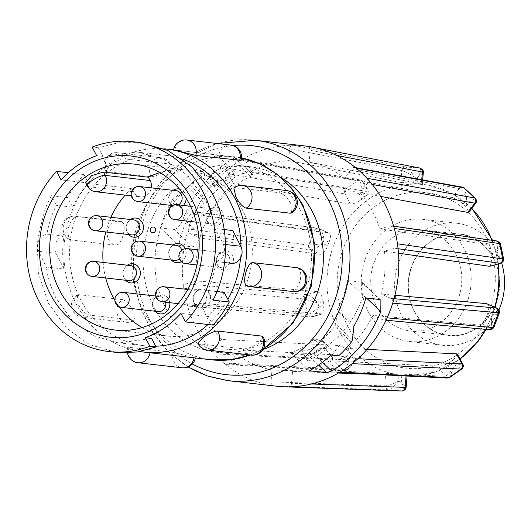<?xml version="1.0" encoding="UTF-8"?>
<svg xmlns="http://www.w3.org/2000/svg" width="531" height="531" viewBox="0 0 531 531"><rect width="100%" height="100%" fill="white"/><g stroke="black" fill="none" stroke-linecap="round" stroke-linejoin="round"><path stroke-width="0.4" stroke-dasharray="2.65 1.99" d="M130.44 265.553A7.58 6.77 -83.5 0 0 124.36 268.394A7.58 6.77 -83.5 0 0 123.438 276.472A7.58 6.77 -83.5 0 0 123.73 277.076A7.58 6.77 -83.5 0 0 128.714 280.614M127.321 265.195A9.631 8.609 -83.5 0 0 125.11 267.372A9.631 8.609 -83.5 0 0 123.935 277.64A9.631 8.609 -83.5 0 0 124.3 278.41A9.631 8.609 -83.5 0 0 125.595 280.255M176.272 245.349A7.58 6.77 -83.5 0 0 170.199 248.189A7.58 6.77 -83.5 0 0 169.276 256.267A7.58 6.77 -83.5 0 0 169.562 256.878A7.58 6.77 -83.5 0 0 174.553 260.409M179.385 258.896A7.58 6.77 -83.5 0 0 181.801 250.147M173.159 244.99A9.631 8.609 -83.5 0 0 170.942 247.167A9.631 8.609 -83.5 0 0 169.767 257.435A9.631 8.609 -83.5 0 0 170.139 258.205A9.631 8.609 -83.5 0 0 171.433 260.051M181.29 261.697A9.631 8.609 -83.5 0 0 185.299 248.647M176.219 190.709A7.58 6.77 -83.5 0 0 170.146 193.556A7.58 6.77 -83.5 0 0 169.223 201.634A7.58 6.77 -83.5 0 0 169.508 202.238A7.58 6.77 -83.5 0 0 174.5 205.769A7.58 6.77 -83.5 0 0 178.489 204.866M173.106 190.357A9.631 8.609 -83.5 0 0 170.889 192.527A9.631 8.609 -83.5 0 0 169.714 202.796A9.631 8.609 -83.5 0 0 170.086 203.565A9.631 8.609 -83.5 0 0 171.38 205.417M171.798 205.849A9.631 8.609 -83.5 0 0 183.334 205.424M186.142 198.255A9.631 8.609 -83.5 0 0 184.954 193.41A9.631 8.609 -83.5 0 0 179.465 189.063M206.705 220.392A7.58 6.77 -83.5 0 0 211.696 223.923A7.58 6.77 -83.5 0 0 218.214 220.405A7.58 6.77 -83.5 0 0 218.407 212.393A7.58 6.77 -83.5 0 0 213.416 208.862A7.58 6.77 -83.5 0 0 207.342 211.703A7.58 6.77 -83.5 0 0 206.413 219.781A7.58 6.77 -83.5 0 0 206.705 220.392M207.282 221.719A9.631 8.609 -83.5 0 0 219.077 224.812A9.631 8.609 -83.5 0 0 222.15 211.557A9.631 8.609 -83.5 0 0 208.086 210.681A9.631 8.609 -83.5 0 0 206.911 220.949A9.631 8.609 -83.5 0 0 207.282 221.719M217.219 264.325A7.58 6.77 -83.5 0 0 222.21 267.856A7.58 6.77 -83.5 0 0 228.728 264.338A7.58 6.77 -83.5 0 0 228.921 256.327A7.58 6.77 -83.5 0 0 223.929 252.796A7.58 6.77 -83.5 0 0 217.856 255.637A7.58 6.77 -83.5 0 0 216.933 263.715A7.58 6.77 -83.5 0 0 217.219 264.325M217.796 265.653A9.631 8.609 -83.5 0 0 229.591 268.746A9.631 8.609 -83.5 0 0 232.664 255.497A9.631 8.609 -83.5 0 0 218.599 254.614A9.631 8.609 -83.5 0 0 217.431 264.883A9.631 8.609 -83.5 0 0 217.796 265.653M193.908 302.471A7.58 6.77 -83.5 0 0 198.899 306.009A7.58 6.77 -83.5 0 0 205.417 302.484A7.58 6.77 -83.5 0 0 205.61 294.479A7.58 6.77 -83.5 0 0 200.618 290.948A7.58 6.77 -83.5 0 0 194.545 293.789A7.58 6.77 -83.5 0 0 193.623 301.867A7.58 6.77 -83.5 0 0 193.908 302.471M194.485 303.805A9.631 8.609 -83.5 0 0 206.28 306.891A9.631 8.609 -83.5 0 0 209.353 293.643A9.631 8.609 -83.5 0 0 195.289 292.767A9.631 8.609 -83.5 0 0 194.114 303.035A9.631 8.609 -83.5 0 0 194.485 303.805M165.672 302.205A7.58 6.77 -83.5 0 0 164.909 300.061A7.58 6.77 -83.5 0 0 159.917 296.53A7.58 6.77 -83.5 0 0 153.844 299.371A7.58 6.77 -83.5 0 0 152.921 307.449A7.58 6.77 -83.5 0 0 153.207 308.053A7.58 6.77 -83.5 0 0 158.198 311.591M169.747 302.677A9.631 8.609 -83.5 0 0 168.652 299.225A9.631 8.609 -83.5 0 0 154.587 298.349A9.631 8.609 -83.5 0 0 153.413 308.611A9.631 8.609 -83.5 0 0 153.784 309.387A9.631 8.609 -83.5 0 0 155.079 311.232M133.546 219.867A7.58 6.77 -83.5 0 0 127.467 222.708A7.58 6.77 -83.5 0 0 126.544 230.786A7.58 6.77 -83.5 0 0 126.836 231.39A7.58 6.77 -83.5 0 0 131.827 234.928M130.427 219.509A9.631 8.609 -83.5 0 0 128.217 221.686A9.631 8.609 -83.5 0 0 127.042 231.954A9.631 8.609 -83.5 0 0 127.413 232.724A9.631 8.609 -83.5 0 0 128.708 234.569M501.596 262.872A61.437 54.885 -83.5 0 0 497.003 251.84A61.437 54.885 -83.5 0 0 456.567 223.193A61.437 54.885 -83.5 0 0 403.713 251.734A61.437 54.885 -83.5 0 0 402.166 316.629A61.437 54.885 -83.5 0 0 442.608 345.276A61.437 54.885 -83.5 0 0 498.874 310.004M368.826 312.819A61.437 54.885 96.5 0 1 370.372 247.924A61.437 54.885 96.5 0 1 423.227 219.383A61.437 54.885 96.5 0 1 463.663 248.03A61.437 54.885 96.5 0 1 462.123 312.925A61.437 54.885 96.5 0 1 409.262 341.466A61.437 54.885 96.5 0 1 368.826 312.819M493.345 257.761A51.142 45.693 -83.5 0 0 430.707 241.346A51.142 45.693 -83.5 0 0 414.399 311.69A51.142 45.693 -83.5 0 0 477.037 328.105A51.142 45.693 -83.5 0 0 493.345 257.761M376.977 307.25A50.876 45.454 -83.5 0 0 410.463 330.972A50.876 45.454 -83.5 0 0 454.237 307.336A50.876 45.454 -83.5 0 0 455.512 253.592A50.876 45.454 -83.5 0 0 422.026 229.87A50.876 45.454 -83.5 0 0 378.258 253.506A50.876 45.454 -83.5 0 0 376.977 307.25M414.605 311.551A50.876 45.454 -83.5 0 0 448.091 335.273A50.876 45.454 -83.5 0 0 491.859 311.637A50.876 45.454 -83.5 0 0 493.14 257.9A50.876 45.454 -83.5 0 0 459.654 234.178A50.876 45.454 -83.5 0 0 415.879 257.807A50.876 45.454 -83.5 0 0 414.605 311.551M192.514 246.849L174.122 229.472L160.408 227.905A120.962 108.058 96.5 0 1 172.456 199.61L190.078 185.505A120.962 108.058 96.5 0 1 202.815 171.659L218.626 186.6L213.635 185.352L214.73 187.051L212.168 186.759A96.39 86.115 96.5 0 1 235.406 172.595L252.869 174.666L234.005 157.037L252.55 174.553C253.294 174.799 252.637 175.396 250.579 176.358A96.39 86.115 -83.5 0 0 200.764 235.114C198.541 242.202 195.793 246.112 192.514 246.849L178.801 245.282A96.39 86.115 96.5 0 1 189.235 215.453L206.652 201.156A96.39 86.115 96.5 0 1 219.343 187.934L218.626 186.6M174.122 229.472C177.454 228.927 180.487 225.283 183.228 218.546L200.764 235.114M250.579 176.358L232.386 159.167A120.962 108.058 -83.5 0 0 200.452 188.014A120.962 108.058 -83.5 0 0 183.228 218.546M345.117 194.001L350.46 204.07C353.507 204.096 357.343 202.45 361.963 199.145L359.162 194.007L345.117 194.001L346.02 188.844C344.606 189.813 344.254 191.525 344.964 193.981L228.038 173.63A3.843 3.432 96.5 0 1 229.034 168.48A120.962 108.058 -83.5 0 0 209.022 188.996A120.962 108.058 -83.5 0 0 194.027 214.245A3.843 3.432 96.5 0 1 197.592 212.088A3.843 3.432 96.5 0 1 198.441 212.327L208.238 216.708L328.417 232.89L318.733 228.509C321.481 229.976 323.253 233.779 324.043 239.926C320.764 234.894 317.525 231.735 314.319 230.434C315.401 228.522 316.868 227.885 318.733 228.509M310.648 249.889L320.332 254.276C323.16 254.064 325.616 251.216 327.713 245.734L322.695 243.49C318.135 247.313 314.12 249.444 310.648 249.889L308.657 245.143C308 246.835 308.611 248.415 310.489 249.875L190.357 233.72A3.843 3.432 96.5 0 1 188.459 228.974A120.962 108.058 96.5 0 1 194.027 214.245L314.226 230.414L318.115 228.31M308.657 245.143L188.459 228.974A120.962 108.058 -83.5 0 0 183.733 288.287A3.843 3.432 96.5 0 1 186.354 283.866L196.735 280.919L317.352 291.625L307.084 294.605C310.423 295.767 314.047 298.561 317.956 302.995L304.462 299.026L307.084 294.605M310.409 316.98L322.702 313.854L324.036 305.199L318.719 306.706C316.961 312.666 314.617 316.058 311.684 316.888L310.801 317.007L307.628 314.365L310.409 316.98L190.961 306.155A3.843 3.432 96.5 0 1 189.832 306.268A3.843 3.432 96.5 0 1 186.899 303.632A120.962 108.058 96.5 0 1 183.733 288.287L304.363 299.013C303.984 297.247 304.834 295.767 306.925 294.586L186.354 283.866M307.535 314.359L186.899 303.632A120.962 108.058 -83.5 0 0 214.252 353.832A120.962 108.058 -83.5 0 0 224.952 363.941A120.962 108.058 -83.5 0 0 273.93 385.851A3.843 3.432 96.5 0 1 271.042 381.802L271.985 369.948L385.559 373.997L384.763 385.924C388.38 385.738 392.754 384.265 397.892 381.497C394.42 386.535 391.008 389.356 387.657 389.96L384.763 385.924M276.85 386.229A120.962 108.058 96.5 0 1 273.93 385.851L387.564 389.96C385.924 389.86 384.942 388.506 384.61 385.911L271.042 381.802M208.238 216.708A105.603 94.339 96.5 0 1 219.383 198.78A105.603 94.339 96.5 0 1 233.507 183.666L228.038 173.63M350.46 204.07L233.507 183.666M361.963 199.145A96.436 86.155 96.5 0 1 364.91 197.094L369.218 192.328L368.149 191.751L362.653 181.668L363.888 182.525L362.109 191.956C362.122 185.724 360.854 181.867 358.286 180.381L360.649 179.996L362.799 181.695M346.02 188.844L229.034 168.48A120.962 108.058 96.5 0 1 241.213 159.997A3.843 3.432 96.5 0 1 243.39 159.572L360.363 179.936L362.653 181.668L245.727 161.311L251.196 171.347L368.149 191.751M251.196 171.347A105.603 94.339 96.5 0 1 288.665 160.701L289.614 148.839A3.843 3.432 96.5 0 1 293.119 145.248A120.962 108.058 -83.5 0 0 241.213 159.997L358.199 180.361L360.649 179.996L363.888 182.525L369.224 192.328M400.832 182.465L413.695 183.235L414.18 177.162C409.547 173.69 405.458 171.493 401.934 170.577L405.339 166.973C403.706 166.84 402.518 168.035 401.781 170.551L400.832 182.465L288.665 160.701M413.695 183.235A96.436 86.155 96.5 0 1 417.12 183.474L421.362 183.925L421.7 179.73M471.714 208.431A96.031 85.79 -83.5 0 0 429.738 185.545L309.201 162.161A105.603 94.339 96.5 0 1 344.566 177.978L351.562 168.825A3.843 3.432 96.5 0 1 354.794 167.491A3.843 3.432 96.5 0 1 356.235 168.168M462.501 187.191L459.235 188.525L452.206 197.718L344.566 177.978M452.206 197.718C455.167 198.402 458.817 200.519 463.165 204.07A96.436 86.155 96.5 0 1 465.753 206.519L468.866 212.141M372.238 184.443L367.1 183.507L360.104 192.653L380.601 196.417M360.104 192.653A105.603 94.339 96.5 0 1 379.851 228.894L390.225 225.947A3.843 3.432 96.5 0 1 391.52 225.861A3.843 3.432 96.5 0 1 394.287 228.469M497.076 241.028L495.39 241.041L484.962 244.008L379.851 228.894M484.962 244.008C487.65 244.857 489.814 248.09 491.46 253.699A96.436 86.155 96.5 0 1 492.23 257.416L490.239 266.25M398.071 248.7L394.832 248.236L384.451 251.183L398.476 253.201M384.451 251.183A105.603 94.339 96.5 0 1 381.039 294.008L390.829 298.389A3.843 3.432 96.5 0 1 392.728 303.128M394.918 295.276L381.039 294.008M486.588 303.639C488.965 304.449 489.363 307.628 487.783 313.164A96.436 86.155 96.5 0 1 486.436 316.728C483.927 322.018 481.285 324.78 478.504 325.032L488.493 329.439C491.056 328.589 492.038 325.098 491.447 318.972L494.069 326.837M489.728 329.711L382.745 319.775L372.954 315.394L478.504 325.032M372.954 315.394A105.603 94.339 96.5 0 1 361.803 333.322A105.603 94.339 96.5 0 1 347.686 348.436L353.148 358.478A3.843 3.432 96.5 0 1 352.159 363.629M281.317 177.666A94.08 84.051 -83.5 0 0 249.855 166.701A94.08 84.051 -83.5 0 0 168.924 210.402A94.08 84.051 -83.5 0 0 166.561 309.772A94.08 84.051 -83.5 0 0 228.476 353.639A94.08 84.051 -83.5 0 0 262.885 349.617M299.889 209.207A94.08 84.051 -83.5 0 0 237.974 165.34A94.08 84.051 -83.5 0 0 157.037 209.048A94.08 84.051 -83.5 0 0 154.68 308.418A94.08 84.051 -83.5 0 0 216.595 352.285A94.08 84.051 -83.5 0 0 297.533 308.577A94.08 84.051 -83.5 0 0 299.889 209.207M241.127 160.375L234.888 157.707C228.164 156.233 222.821 155.351 218.872 155.045L173.537 149.881M77.294 216.635A12.094 10.806 -83.5 0 0 76.676 216.449A12.094 10.806 -83.5 0 0 75.322 216.197A12.094 10.806 -83.5 0 0 63.474 225.469A12.094 10.806 -83.5 0 0 71.22 239.979A12.094 10.806 -83.5 0 0 71.851 240.118C68.526 238.996 67.424 234.821 68.552 227.593C70.729 220.551 73.643 216.894 77.294 216.635L121.347 221.673C124.261 222.681 124.944 226.75 123.404 233.866C121.639 241.021 119.136 244.784 115.904 245.156L71.672 240.092M121.825 221.772A12.094 12.094 0 0 0 119.382 221.235A12.094 10.806 -83.5 0 1 120.736 221.487A12.094 10.806 -83.5 0 1 121.347 221.673L121.831 221.779M107.149 171.732L105.795 171.022L110.747 164.139C116.833 160.508 121.845 158.796 125.787 158.995L169.84 164.033L171.155 164.663L165.599 170.411C159.725 174.447 154.926 176.564 151.202 176.77L107.149 171.732A12.094 10.806 -83.5 0 1 106.811 171.135A12.094 10.806 -83.5 0 1 110.667 154.494A12.094 10.806 -83.5 0 1 117.517 152.736A12.094 12.094 0 0 0 105.795 171.022M122.714 299.663C126.132 300.772 129.571 304.515 133.029 310.9L135.007 319.868L133.646 320.147L89.593 315.109C85.81 314.259 82 310.761 78.17 304.628L77.347 294.884L78.654 294.625L122.714 299.663A12.094 10.806 -83.5 0 0 122.15 300.028A12.094 10.806 -83.5 0 0 118.294 316.662A12.094 10.806 -83.5 0 0 126.252 322.304A12.094 10.806 -83.5 0 0 133.108 320.545A12.094 10.806 -83.5 0 0 133.646 320.147M164.172 148.833A102.144 91.252 -83.5 0 0 78.276 197.851A102.144 91.252 -83.5 0 0 76.457 304.436A102.144 91.252 -83.5 0 0 140.045 351.562M291.512 212.944L290.689 203.194C286.866 197.054 283.056 193.563 279.266 192.713L235.213 187.675L233.852 187.954M197.711 343.159L199.019 343.789L243.072 348.827C247.008 349.026 252.026 347.314 258.119 343.683L263.064 336.807M133.971 350.115L127.732 347.447L129.079 347.294L173.133 352.338L194.041 357.814L149.988 352.776C146.038 352.471 140.702 351.582 133.971 350.115M247.028 286.043L291.565 291.187C295.209 290.928 298.123 287.271 300.307 280.229C301.442 273 300.34 268.825 297.015 267.704M114.862 300.274A83.52 74.612 -83.5 0 0 119.05 306.652M142.142 327.554A83.52 74.612 -83.5 0 0 168.081 336.103A83.52 74.612 -83.5 0 0 239.932 297.307A83.52 74.612 -83.5 0 0 242.03 209.088A83.52 74.612 -83.5 0 0 187.065 170.146A83.52 74.612 -83.5 0 0 159.864 172.621M182.498 159.101A95.806 85.591 -83.5 0 0 166.176 155.391A95.806 85.591 -83.5 0 0 83.752 199.895A95.806 85.591 -83.5 0 0 81.349 301.09A95.806 85.591 -83.5 0 0 144.405 345.767A95.806 85.591 -83.5 0 0 155.729 346.219M64.039 269.044A95.806 85.591 96.5 0 1 63.926 236.076A11.523 10.295 -83.5 0 0 56.08 253.32L64.039 269.044L46.297 267.013C47.83 277.998 51.076 288.393 56.027 298.196L72.415 320.764L93.217 335.612L117.218 342.654L119.687 342.893L151.594 338.4M63.926 236.076L46.894 234.125C38.823 236.926 36.081 242.667 38.677 251.336L46.297 267.013M72.681 207.156A95.806 85.591 96.5 0 1 88.531 183.062L83.978 174.533A105.603 94.339 -83.5 0 0 67.563 197.565L72.681 207.156L56.293 205.285C51.839 214.305 48.706 223.923 46.894 234.125M88.531 183.062L61.105 179.929M224.593 262.56L215.905 261.564C223.823 258.743 226.312 252.982 223.385 244.273L215.082 228.516C213.084 217.478 209.36 207.03 203.911 197.167L186.242 174.453L164.225 159.466L138.989 152.284L136.407 152.032L102.921 156.346L96.669 155.629M214.73 187.051C214.816 185.419 216.449 183.454 219.628 181.171L229.452 176.81L235.206 176.843L229.916 182.352L219.343 187.934M229.578 166.555L230.514 168.055L228.35 179.425C223.591 182.14 218.234 181.788 212.287 178.363A11.523 3.166 -28.1 0 1 209.572 177.746A11.523 3.166 -28.1 0 1 214.59 171.732A11.523 3.166 -28.1 0 1 229.578 166.555L212.287 178.363M318.786 348.787L326.665 348.13L326.963 348.94L309.673 360.755C311.292 356.075 314.332 352.086 318.786 348.787M317.219 345.86C320.697 343.331 322.317 341.254 322.078 339.621L323.22 341.679L316.735 339.369L306.938 344.685L301.661 350.188L307.389 350.228L317.219 345.86M309.673 360.755A11.523 3.166 -28.1 0 1 306.958 360.137A11.523 3.166 -28.1 0 1 311.976 354.124A11.523 3.166 -28.1 0 1 326.963 348.94M365.925 297.924L347.533 280.547A96.39 86.115 96.5 0 1 337.099 310.376L335.864 324.255L334.769 326.399A96.39 86.115 96.5 0 1 322.078 339.621M353.878 326.22L337.099 310.376M331.059 355.033L314.166 339.07A96.39 86.115 96.5 0 1 290.928 353.234L308.073 355.199L313.469 353.785A96.39 86.115 -83.5 0 0 363.284 295.03L362.54 282.751L361.246 282.114L347.533 280.547M309.467 370.751L290.928 353.234M160.408 227.905L178.801 245.282M172.456 199.61L189.235 215.453M316.735 339.369L314.166 339.07M338.605 355.896L322.788 340.955M202.815 171.659L195.269 170.796L212.168 186.759M232.386 159.167C234.271 158.006 234.808 157.295 234.005 157.037L216.867 155.079L235.406 172.595M224.182 292.428A95.806 85.591 96.5 0 1 208.331 316.522L212.885 325.058M213.031 300.161L207.794 290.557C211.836 281.483 214.537 271.826 215.905 261.564M216.953 291.605L207.794 290.557M232.824 230.547A95.806 85.591 96.5 0 1 232.936 263.515M224.208 229.558L215.082 228.516M140.104 142.554L117.696 142.859L98.321 147.81L102.921 156.346M67.563 197.565L51.288 195.707L56.293 205.285M51.288 195.707L45.301 208.165L37.21 240.224L38.325 273.034L48.474 303.36L66.601 328.238L89.586 344.612L116.11 352.385M98.321 147.81L92.115 147.1M208.331 316.522L180.905 313.383M83.978 174.533L68.273 172.734M208.019 324.501A95.806 85.591 -83.5 0 0 227.892 299.378M240.576 257.86A95.806 85.591 -83.5 0 0 241.008 246.742M87.436 186.122A10.753 2.954 151.9 0 0 88.624 186.726L86.852 183.407L85.624 182.724M153.359 227.029A2.881 2.575 -83.5 0 0 152.702 232.751M86.852 183.407L131.768 188.545L133.54 191.864A10.753 9.604 -83.5 0 0 140.615 196.875A10.753 9.604 -83.5 0 0 151.302 187.861M131.768 188.545A83.52 74.612 -83.5 0 0 125.216 195.116M110.933 217.279A83.52 74.612 -83.5 0 0 105.795 231.947M103.114 262.427A83.52 74.612 -83.5 0 0 105.689 277.978M195.328 357.947A12.094 12.094 0 0 1 195.322 357.967L194.041 357.814M324.036 305.199A96.436 86.155 96.5 0 1 323.266 301.482L317.956 302.995L318.719 306.706C314.551 311.292 310.854 313.841 307.628 314.365L304.363 299.013M327.713 245.734A96.436 86.155 96.5 0 1 329.061 242.169L324.043 239.926L322.695 243.49C316.934 244.625 312.288 245.183 308.757 245.149L314.226 230.414M364.91 197.094L362.109 191.956L359.162 194.007C353.945 191.26 349.597 189.54 346.112 188.857L358.199 180.361M423.28 172.741L417.605 177.4L414.18 177.162C411.445 171.573 408.531 168.181 405.432 166.986L419.669 168.008M417.12 183.474L417.605 177.4C420.871 172.343 421.528 169.203 419.563 167.988L419.477 167.975M463.165 204.07L466.742 199.384C464.864 193.543 462.415 189.932 459.388 188.551L462.693 187.231M474.92 203.22L469.338 201.833L466.742 199.384L464.917 188.332M465.753 206.519L469.338 201.833L475.418 198.229M491.46 253.699L496.77 252.192C498.33 246.211 497.919 242.501 495.536 241.067L496.857 240.988M500.142 263.349C502.107 262.792 501.244 260.316 497.54 255.909L496.77 252.192L500.607 244.539M492.23 257.416L497.54 255.909L503.561 258.763M487.783 313.164L492.795 315.407C497.155 311.564 498.417 309.115 496.571 308.066M486.436 316.728L491.447 318.972L492.795 315.407L499.2 313.244M489.522 329.698L488.493 329.439M457.503 354.35L453.534 359.752L456.335 364.89C461.791 364.651 463.716 364.339 462.103 363.947M447.202 378.039L444.42 376.26C447.613 375.55 450.6 372.443 453.388 366.948L456.335 364.89L461.851 368.999M453.534 359.752A96.436 86.155 96.5 0 1 450.587 361.81L453.388 366.948L450.062 377.222M406.049 375.975L406.096 375.45L401.794 375.669L401.31 381.743L406.202 386.946M401.794 375.669A96.436 86.155 96.5 0 1 398.376 375.424L397.892 381.497L401.31 381.743C403.739 387.291 403.899 390.371 401.788 390.969M323.266 301.482C322.071 295.76 320.1 292.475 317.352 291.625M398.376 375.424L385.559 373.997M450.587 361.81C445.748 364.678 441.812 366.131 438.779 366.171L444.42 376.26M390.225 225.947L495.536 241.067M351.562 168.825L459.388 188.551M289.614 148.839L401.934 170.577M329.061 242.169C331.065 236.826 330.846 233.733 328.417 232.89L319.171 228.655M355.896 359.879L352.332 354.827L348.748 359.514L349.086 368.786L355.896 359.879L354.715 360.197L347.832 369.403L345.17 370.791L343.072 370.061L344.891 370.784L347.686 369.397L229.624 363.277A3.843 3.432 96.5 0 1 226.79 364.664A3.843 3.432 96.5 0 1 224.952 363.941L343.072 370.061M349.086 368.786L347.832 369.403M332.373 359.952L214.252 353.832A3.843 3.432 96.5 0 1 214.086 348.601L332.147 354.715C331.052 357.051 331.132 358.797 332.373 359.952L343.165 370.061C345.847 369.297 347.712 365.786 348.748 359.514L346.159 357.071C340.723 359.002 336.156 359.972 332.472 359.958L332.306 354.735L346.159 357.071L349.743 352.385C345.714 348.449 342.196 346.159 339.176 345.522L332.306 354.735M352.332 354.827A96.436 86.155 96.5 0 1 349.743 352.385M214.086 348.601L221.082 339.448L339.176 345.522M321.959 313.914L201.342 303.208L190.961 306.155M320.332 254.276L200.147 238.1L190.357 233.72M198.441 212.327L317.744 228.25M243.39 159.572A3.843 3.432 96.5 0 1 245.727 161.311M336.561 155.41L310.15 150.3L309.201 162.161M307.257 146.257A3.843 3.432 96.5 0 1 307.396 146.277A3.843 3.432 96.5 0 1 310.15 150.3M366.934 178.27A3.843 3.432 96.5 0 1 367.1 183.507M394.029 298.681L390.829 298.389M397.453 243.815A3.843 3.432 96.5 0 1 394.832 248.236M357.901 358.71L353.148 358.478M367.014 349.398L347.686 348.436M387.159 317.857A3.843 3.432 96.5 0 1 383.727 320.034A3.843 3.432 96.5 0 1 382.745 319.775M339.979 372.105A3.843 3.432 96.5 0 1 338.167 372.57A3.843 3.432 96.5 0 1 335.459 370.791L444.268 376.253L447.261 378.039M335.459 370.791L329.99 360.755L438.779 366.171M311.372 383.979L291.572 383.263A3.843 3.432 96.5 0 1 288.074 386.853M406.096 375.45L369.875 374.163M338.393 373.041L292.521 371.401L291.572 383.263M387.564 389.96L398.051 390.902M329.99 360.755A105.603 94.339 96.5 0 1 292.521 371.401M271.985 369.948A105.603 94.339 96.5 0 1 236.62 354.124L229.624 363.277M354.715 360.197L236.62 354.124M221.082 339.448A105.603 94.339 96.5 0 1 201.342 303.208M196.735 280.919A105.603 94.339 96.5 0 1 200.147 238.1M405.339 166.973L293.119 145.248A120.962 108.058 96.5 0 1 304.336 145.879M195.269 170.796A120.962 108.058 96.5 0 1 216.867 155.079M93.814 261.365A7.58 6.77 -83.5 0 0 89.52 262.467A7.58 6.77 -83.5 0 0 87.104 272.888A7.58 6.77 -83.5 0 0 92.089 276.425M139.646 241.16A7.58 6.77 -83.5 0 0 135.352 242.262A7.58 6.77 -83.5 0 0 132.936 252.69A7.58 6.77 -83.5 0 0 137.927 256.221M139.593 186.52A7.58 6.77 -83.5 0 0 135.299 187.622A7.58 6.77 -83.5 0 0 132.883 198.05A7.58 6.77 -83.5 0 0 137.874 201.581M176.79 204.674A7.58 6.77 -83.5 0 0 172.495 205.776A7.58 6.77 -83.5 0 0 170.079 216.197A7.58 6.77 -83.5 0 0 175.071 219.734M187.304 248.608A7.58 6.77 -83.5 0 0 183.016 249.709A7.58 6.77 -83.5 0 0 180.593 260.137A7.58 6.77 -83.5 0 0 185.584 263.668M163.993 286.76A7.58 6.77 -83.5 0 0 159.705 287.862A7.58 6.77 -83.5 0 0 157.282 298.283A7.58 6.77 -83.5 0 0 162.274 301.82M123.292 292.342A7.58 6.77 -83.5 0 0 118.997 293.444A7.58 6.77 -83.5 0 0 116.581 303.865A7.58 6.77 -83.5 0 0 121.572 307.403M96.921 215.679A7.58 6.77 -83.5 0 0 92.626 216.781A7.58 6.77 -83.5 0 0 90.21 227.202A7.58 6.77 -83.5 0 0 95.195 230.739M227.998 380.641A120.962 108.058 96.5 0 1 140.556 306.241A120.962 108.058 96.5 0 1 160.17 183.407A120.962 108.058 96.5 0 1 255.484 140.29M233.069 145.534A115.2 102.914 -83.5 0 0 161.484 186.786A115.2 102.914 -83.5 0 0 192.328 363.961M485.493 329.339A96.031 85.79 -83.5 0 0 494.706 307.177M497.998 264.046A96.031 85.79 -83.5 0 0 492.018 240.284M471.86 208.238L452.312 193.629L429.738 185.545A96.031 85.79 -83.5 0 0 348.177 218.872A96.031 85.79 -83.5 0 0 333.72 319.443A96.031 85.79 -83.5 0 0 407.967 375.895A96.031 85.79 -83.5 0 0 459.992 358.923M475.829 336.707A88.352 78.933 96.5 0 1 364.279 348.376A88.352 78.933 96.5 0 1 356.659 224.135A88.352 78.933 96.5 0 1 468.216 212.466A88.352 78.933 96.5 0 1 475.829 336.707M173.537 149.855L241.559 157.926A102.144 91.252 -83.5 0 0 234.662 156.844A102.144 91.252 -83.5 0 0 146.788 204.296A102.144 91.252 -83.5 0 0 144.226 312.182A102.144 91.252 -83.5 0 0 211.451 359.812M199.019 343.789A12.094 10.806 -83.5 0 0 199.324 344.407A12.094 10.806 -83.5 0 0 207.289 350.042M243.072 348.827A12.094 10.806 -83.5 0 0 243.384 349.444A12.094 10.806 -83.5 0 0 251.342 355.08M78.654 294.625A12.094 10.806 -83.5 0 0 78.097 294.99A12.094 10.806 -83.5 0 0 74.234 311.624A12.094 10.806 -83.5 0 0 82.199 317.266A12.094 10.806 -83.5 0 0 89.049 315.507A12.094 10.806 -83.5 0 0 89.593 315.109M125.787 158.995A12.094 10.806 -83.5 0 0 125.482 158.377A12.094 10.806 -83.5 0 0 117.517 152.736L161.57 157.78A12.094 10.806 -83.5 0 0 154.72 159.532A12.094 10.806 -83.5 0 0 150.864 176.173A12.094 10.806 -83.5 0 0 151.202 176.77M169.84 164.033A12.094 10.806 -83.5 0 0 169.535 163.415A12.094 10.806 -83.5 0 0 161.57 157.78A12.094 12.094 0 0 1 171.155 164.663M71.692 240.098A12.094 12.094 0 0 1 62.167 225.483A12.094 12.094 0 0 1 75.322 216.197L119.382 221.235A12.094 10.806 -83.5 0 0 107.534 230.507A12.094 10.806 -83.5 0 0 115.28 245.017A12.094 10.806 -83.5 0 0 115.904 245.156M129.079 347.294A12.094 10.806 -83.5 0 0 128.894 347.991A12.094 10.806 -83.5 0 0 136.646 362.5M173.133 352.338A12.094 10.806 -83.5 0 0 172.953 353.029A12.094 10.806 -83.5 0 0 180.699 367.538A12.094 10.806 -83.5 0 0 182.053 367.791M247.512 286.149A12.094 10.806 -83.5 0 0 248.13 286.335M291.565 291.187A12.094 10.806 -83.5 0 0 292.183 291.373A12.094 10.806 -83.5 0 0 293.537 291.625M352.438 339.906L335.864 324.255M351.336 342.05L334.769 326.399M187.981 187.529L204.548 203.187M190.078 185.505L206.652 201.156M361.246 282.114L379.638 299.491M366.403 297.977L363.284 295.03M313.469 353.785L322.45 362.268M318.547 365.096L308.073 355.199M225.529 244.519L223.385 244.273M56.08 253.32L38.677 251.336M95.699 191.744A10.753 9.604 96.5 0 1 88.624 186.726L133.54 191.864M230.866 145.069A12.094 10.806 -83.5 0 0 219.018 154.342A12.094 10.806 -83.5 0 0 218.872 155.045M186.806 140.031A12.094 10.806 -83.5 0 0 174.958 149.304A12.094 10.806 -83.5 0 0 174.818 150.007M286.66 190.556A12.094 10.806 -83.5 0 0 279.81 192.315A12.094 10.806 -83.5 0 0 279.266 192.713M242.607 185.518A12.094 10.806 -83.5 0 0 235.757 187.277A12.094 10.806 -83.5 0 0 235.213 187.675M250.154 354.947A102.144 91.252 -83.5 0 0 263.442 348.661M190.529 206.247L213.416 208.862M199.032 249.948L223.929 252.796M187.788 289.481L200.618 290.948M155.762 296.052L159.917 296.53M456.567 223.193L423.227 219.383M448.091 335.273L410.463 330.972M188.027 366.961L168.539 351.821L152.643 332.247L141.1 309.181L134.462 283.766L133.035 257.216L136.898 230.832L145.852 205.882L159.479 183.58L185.505 158.563L217.073 143.496M402.73 375.709L407.967 375.895L435.194 372.105L460.138 359.188M249.855 166.701L237.974 165.34M77.34 294.878A12.094 12.094 0 0 0 82.199 317.266L126.252 322.304A12.094 12.094 0 0 0 135.007 319.868M127.732 347.447A12.094 12.094 0 0 0 127.467 352.876M168.081 336.103L114.942 330.03M166.176 155.391L138.989 152.284M235.206 176.843L230.514 168.055M326.665 348.13L323.22 341.679M362.54 282.751L380.893 300.095M306.958 360.137L301.648 350.195M213.635 185.352L209.572 177.746M144.405 345.767L117.218 342.654M131.363 195.82L140.615 196.875M187.065 170.146L133.925 164.072M263.117 349.239L250.599 355M228.476 353.639L216.595 352.285M312.308 316.801L322.702 313.848M407.071 376.028L407.111 375.576M422.377 184.111L422.709 179.916M492.622 240.37L498.636 263.867M495.337 307.456L486.13 329.399M349.079 368.793L345.17 370.791L226.79 364.664M189.832 306.268L310.423 316.987M197.592 212.088L317.744 228.244M307.396 146.277L316.071 147.957M354.794 167.491L355.584 167.63M391.52 225.861L393.637 226.166M383.727 320.034L386.057 320.246M338.167 372.57L339.117 372.616M459.654 234.178L422.026 229.87M442.608 345.276L409.262 341.466M126.544 230.786L127.042 231.954M127.467 222.708L128.217 221.686M152.921 307.449L153.413 308.611M153.844 299.371L154.587 298.349M178.044 303.619L198.899 306.009M193.623 301.867L194.114 303.035M194.545 293.789L195.289 292.767M196.988 264.969L222.21 267.856M216.933 263.715L217.431 264.883M217.856 255.637L218.599 254.614M196.311 222.164L211.696 223.923M206.413 219.781L206.911 220.949M207.342 211.703L208.086 210.681M172.343 205.524L174.5 205.769M169.223 201.634L169.714 202.796M170.146 193.556L170.889 192.527M169.276 256.267L169.767 257.435M170.199 248.189L170.942 247.167M123.438 276.472L123.935 277.64M124.36 268.394L125.11 267.372"/><path stroke-width="0.8" d="M92.089 276.425L128.714 280.614A7.58 6.77 -83.5 0 0 135.232 277.089A7.58 6.77 -83.5 0 0 135.425 269.084A7.58 6.77 -83.5 0 0 130.44 265.553L93.814 261.365A7.58 7.58 0 0 0 86.261 272.463A7.58 7.58 0 0 0 92.089 276.425A7.58 6.77 -83.5 0 0 96.383 275.323A7.58 6.77 -83.5 0 0 98.799 264.896A7.58 6.77 -83.5 0 0 93.814 261.365M125.595 280.255A9.631 8.609 -83.5 0 0 136.985 280.813A9.631 8.609 -83.5 0 0 139.168 268.248A9.631 8.609 -83.5 0 0 127.321 265.195M137.927 256.221A7.58 6.77 -83.5 0 0 142.222 255.119A7.58 6.77 -83.5 0 0 144.638 244.698A7.58 6.77 -83.5 0 0 139.646 241.16A7.58 7.58 0 0 0 132.1 252.258A7.58 7.58 0 0 0 137.927 256.221L174.553 260.409A7.58 6.77 -83.5 0 0 179.385 258.896M181.801 250.147A7.58 6.77 -83.5 0 0 181.263 248.886A7.58 6.77 -83.5 0 0 176.272 245.349L139.646 241.16M171.433 260.051A9.631 8.609 -83.5 0 0 181.29 261.697M185.299 248.647A9.631 8.609 -83.5 0 0 185.007 248.05A9.631 8.609 -83.5 0 0 173.159 244.99M178.489 204.866A7.58 6.77 -83.5 0 0 181.21 194.246A7.58 6.77 -83.5 0 0 176.219 190.709L139.593 186.52A7.58 7.58 0 0 0 132.046 197.625A7.58 7.58 0 0 0 137.874 201.581A7.58 6.77 -83.5 0 0 142.169 200.479A7.58 6.77 -83.5 0 0 144.585 190.058A7.58 6.77 -83.5 0 0 139.593 186.52M171.38 205.417A9.631 8.609 -83.5 0 0 171.798 205.849M183.334 205.424A9.631 8.609 -83.5 0 0 186.142 198.255M121.572 307.403A7.58 6.77 -83.5 0 0 125.867 306.301A7.58 6.77 -83.5 0 0 128.283 295.873A7.58 6.77 -83.5 0 0 123.292 292.342A7.58 7.58 0 0 0 115.745 303.44A7.58 7.58 0 0 0 121.572 307.403L158.198 311.591A7.58 6.77 -83.5 0 0 165.672 302.205M155.079 311.232A9.631 8.609 -83.5 0 0 165.055 312.805A9.631 8.609 -83.5 0 0 169.747 302.677M95.195 230.739L131.827 234.928A7.58 6.77 -83.5 0 0 138.345 231.403A7.58 6.77 -83.5 0 0 138.538 223.398A7.58 6.77 -83.5 0 0 133.546 219.867L96.921 215.679A7.58 7.58 0 0 0 89.374 226.777A7.58 7.58 0 0 0 95.195 230.739A7.58 6.77 -83.5 0 0 99.489 229.638A7.58 6.77 -83.5 0 0 101.906 219.21A7.58 6.77 -83.5 0 0 96.921 215.679M128.708 234.569A9.631 8.609 -83.5 0 0 140.091 235.127A9.631 8.609 -83.5 0 0 142.281 222.562A9.631 8.609 -83.5 0 0 130.427 219.509M450.062 377.222L461.864 369.005C463.337 367.439 463.669 365.819 462.846 364.153L462.103 363.947C462.999 365.925 462.667 367.638 461.107 369.098L352.159 363.629A120.962 108.058 -83.5 0 0 372.165 343.106A120.962 108.058 -83.5 0 0 387.159 317.857A120.962 108.058 96.5 0 0 392.728 303.128A120.962 108.058 -83.5 0 0 397.453 243.815A120.962 108.058 96.5 0 0 394.287 228.469A120.962 108.058 -83.5 0 0 366.934 178.27A120.962 108.058 96.5 0 0 356.235 168.168A120.962 108.058 -83.5 0 0 307.257 146.257A120.962 108.058 96.5 0 0 304.336 145.879L255.484 140.29A120.962 108.058 96.5 0 1 342.92 214.69A120.962 108.058 96.5 0 1 323.313 337.524A120.962 108.058 96.5 0 1 227.998 380.641L207.355 375.981L188.027 366.961M322.45 362.268L331.663 370.977A120.962 108.058 -83.5 0 0 363.596 342.13A120.962 108.058 -83.5 0 0 380.813 311.597L366.403 297.977M331.663 370.977L326.611 372.716L318.547 365.096M380.813 311.597L380.893 300.095L379.638 299.491L365.925 297.924A120.962 108.058 96.5 0 1 353.878 326.22L352.438 339.906L351.336 342.05A120.962 108.058 96.5 0 1 338.605 355.896L331.059 355.033A120.962 108.058 96.5 0 1 309.467 370.751L326.611 372.716M402.047 390.955L401.861 390.969C404.536 390.557 405.983 389.216 406.202 386.946L405.286 387.378C404.967 389.575 403.799 390.77 401.788 390.969L288.074 386.853A120.962 108.058 96.5 0 1 284.337 386.794A120.962 108.058 96.5 0 1 276.85 386.229L227.998 380.641M288.074 386.853A120.962 108.058 -83.5 0 0 339.979 372.105A120.962 108.058 96.5 0 0 352.159 363.629M475.683 203.24L468.873 212.148L467.745 212.4L474.774 203.2L475.683 203.24C476.752 201.86 476.672 200.194 475.444 198.255L474.747 197.99C476.055 199.656 476.115 201.402 474.92 203.22M380.601 196.417L467.745 212.4M500.633 263.303L489.569 266.296L500.633 263.303C502.996 262.141 503.972 260.628 503.561 258.763L502.764 258.929C502.93 261.139 502.06 262.613 500.142 263.349M398.476 253.201L489.569 266.296M499.213 313.237L499.213 313.237C499.93 311.431 499.173 309.746 496.943 308.172L498.383 312.792C499.04 311.093 498.39 309.513 496.432 308.046L486.588 303.639L394.918 295.276M486.588 303.639L496.936 308.172M262.885 349.617A94.08 84.051 -83.5 0 0 311.777 210.568A94.08 84.051 -83.5 0 0 281.317 177.666M174.818 150.007L195.727 155.483L241.127 160.375A12.094 12.094 0 0 0 230.866 145.069L186.806 140.031A12.094 12.094 0 0 0 173.537 149.881M140.045 351.562A102.144 91.252 -83.5 0 0 143.682 352.06A102.144 91.252 -83.5 0 0 231.556 304.608A102.144 91.252 -83.5 0 0 234.118 196.722A102.144 91.252 -83.5 0 0 166.893 149.098A102.144 91.252 -83.5 0 0 164.172 148.833M233.852 187.954L235.83 196.921C239.295 203.307 242.733 207.05 246.152 208.159L290.205 213.196L291.512 212.944A12.094 12.094 0 0 0 286.66 190.556L242.607 185.518A12.094 12.094 0 0 0 233.852 187.954M203.26 337.411L197.711 343.159A12.094 12.094 0 0 0 207.289 350.042A12.094 10.806 -83.5 0 0 214.139 348.29A12.094 10.806 -83.5 0 0 217.995 331.649A12.094 10.806 -83.5 0 0 217.657 331.052C213.933 331.258 209.134 333.375 203.26 337.411M297.187 267.73L252.955 262.666C249.723 263.037 247.22 266.801 245.455 273.956C243.915 281.072 244.599 285.14 247.512 286.149M59.976 291.088A83.52 74.612 -83.5 0 0 114.942 330.03A83.52 74.612 -83.5 0 0 186.793 291.227A83.52 74.612 -83.5 0 0 188.89 203.015A83.52 74.612 -83.5 0 0 133.925 164.072A83.52 74.612 -83.5 0 0 62.074 202.869A83.52 74.612 -83.5 0 0 59.976 291.088M105.689 277.978A83.52 74.612 -83.5 0 0 113.116 297.161A83.52 74.612 -83.5 0 0 114.862 300.274M119.05 306.652A83.52 74.612 -83.5 0 0 142.142 327.554M50.618 294.745A91.199 81.475 -83.5 0 0 162.307 324.01A91.199 81.475 -83.5 0 0 191.386 198.574A91.199 81.475 -83.5 0 0 79.703 169.303A91.199 81.475 -83.5 0 0 50.618 294.745M241.008 246.742A95.806 85.591 -83.5 0 0 229.226 200.061A95.806 85.591 -83.5 0 0 182.498 159.101M68.273 172.734L56.551 171.394L61.105 179.929A95.806 85.591 96.5 0 1 96.669 155.629L92.115 147.1A105.603 94.339 -83.5 0 1 133.002 141.744A105.603 94.339 -83.5 0 1 202.503 190.981A105.603 94.339 -83.5 0 1 185.458 321.919L180.905 313.383A95.806 85.591 96.5 0 1 145.341 337.683L149.895 346.212L156.101 346.922L151.594 338.4L145.341 337.683M185.458 321.919L212.885 325.058A105.603 94.339 -83.5 0 0 229.306 302.02L213.031 300.161C230.062 267.544 229.784 224.062 211.471 192.003L192.056 166.98L167.849 150.465L140.104 142.554L133.002 141.744M229.306 302.02L224.182 292.428L216.953 291.605M224.208 229.558L232.824 230.547L240.782 246.265A11.523 10.295 -83.5 0 1 232.936 263.515L224.593 262.56M56.551 171.394A105.603 94.339 -83.5 0 0 31.063 281.543A105.603 94.339 -83.5 0 0 109.008 351.575L118.831 352.65L137.575 351.973L156.101 346.922M109.008 351.575A105.603 94.339 -83.5 0 0 149.895 346.212M155.729 346.219A95.806 85.591 -83.5 0 0 208.019 324.501M227.892 299.378A95.806 85.591 -83.5 0 0 240.576 257.86M103.452 172.071L105.224 175.389A10.753 2.954 151.9 0 0 93.775 179.451A10.753 2.954 151.9 0 0 87.436 186.122L85.624 182.724L91.697 175.562L103.452 172.071L148.361 177.208L150.134 180.527A10.753 9.604 -83.5 0 1 151.302 187.861M152.702 232.751A2.881 2.575 -83.5 0 0 155.251 228.37A2.881 2.575 -83.5 0 0 153.359 227.029A2.881 2.881 0 0 0 150.167 229.558A2.881 2.881 0 0 0 152.702 232.751M159.864 172.621A83.52 74.612 -83.5 0 0 148.361 177.208M125.216 195.116A83.52 74.612 -83.5 0 0 110.933 217.279M105.795 231.947A83.52 74.612 -83.5 0 0 103.114 262.427M179.465 189.063A9.631 8.609 -83.5 0 0 173.106 190.357M261.71 336.09A12.094 10.806 -83.5 0 1 262.048 336.687A12.094 10.806 -83.5 0 1 258.192 353.327A12.094 10.806 -83.5 0 1 251.342 355.08A12.094 12.094 0 0 0 263.064 336.807L261.71 336.09L217.657 331.052M419.563 167.988C421.521 168.473 422.484 169.82 422.457 172.031L423.28 172.741C423.937 171.115 422.749 169.542 419.716 168.015L419.669 168.008M462.693 187.231L464.054 187.894L462.501 187.191M475.444 198.255L464.054 187.894L474.747 197.99L366.934 178.27M496.857 240.988L499.591 243.59L496.684 240.955M497.076 241.028C499.631 242.401 500.813 243.57 500.614 244.525L499.591 243.59L502.764 258.929L397.453 243.815M489.317 329.685L494.069 326.844L499.213 313.244L498.463 312.799L492.901 327.521L489.522 329.698M461.851 369.005L461.107 369.098L448.934 377.574L447.202 378.039M339.117 372.616L446.996 378.032L449.976 377.275L448.934 377.574L339.979 372.105M401.861 390.969L398.051 390.902L401.861 390.969M401.702 390.962C403.334 391.095 404.476 389.893 405.146 387.371L405.286 387.378M461.027 369.091C462.435 368.122 462.747 366.403 461.963 363.934L462.103 363.947M357.901 358.71L461.963 363.934L456.468 353.852L457.503 354.35L462.846 364.153M394.029 298.681L496.571 308.066M421.7 179.73L422.457 172.031M336.561 155.41L422.318 172.011C422.059 169.422 421.11 168.075 419.477 167.975L307.257 146.257M316.071 147.957L419.477 167.975M372.238 184.443L474.774 203.2C475.949 200.877 475.909 199.138 474.668 197.977M398.071 248.7L499.996 263.336C502.16 262.161 503.056 260.688 502.678 258.922M456.468 353.852L367.014 349.398M447.022 378.032L448.848 377.568M406.049 375.975L405.146 387.371L311.372 383.979M369.875 374.163L338.393 373.041M498.874 310.004A61.437 54.885 -83.5 0 0 501.596 262.872M176.79 204.674A7.58 7.58 0 0 0 169.243 215.772A7.58 7.58 0 0 0 175.071 219.734A7.58 6.77 -83.5 0 0 179.365 218.633A7.58 6.77 -83.5 0 0 181.781 208.205A7.58 6.77 -83.5 0 0 176.79 204.674L190.529 206.247M187.304 248.608A7.58 7.58 0 0 0 179.757 259.705A7.58 7.58 0 0 0 185.584 263.668A7.58 6.77 -83.5 0 0 189.879 262.566A7.58 6.77 -83.5 0 0 192.295 252.139A7.58 6.77 -83.5 0 0 187.304 248.608L199.032 249.948M163.993 286.76A7.58 7.58 0 0 0 156.446 297.858A7.58 7.58 0 0 0 162.274 301.82A7.58 6.77 -83.5 0 0 166.568 300.719A7.58 6.77 -83.5 0 0 168.984 290.291A7.58 6.77 -83.5 0 0 163.993 286.76L187.788 289.481M192.328 363.961A115.2 102.914 -83.5 0 0 316.854 333.561A115.2 102.914 -83.5 0 0 331.702 206.851A115.2 102.914 -83.5 0 0 233.069 145.534M459.992 358.923A96.031 85.79 -83.5 0 0 477.694 341.221A96.031 85.79 -83.5 0 0 485.493 329.339M494.706 307.177A96.031 85.79 -83.5 0 0 497.998 264.046M492.018 240.284A96.031 85.79 -83.5 0 0 471.714 208.431M263.442 348.661A102.144 91.252 -83.5 0 0 301.887 204.475A102.144 91.252 -83.5 0 0 241.559 157.933L260.124 163.953L277.023 174.148L291.506 188.047L302.942 205.012L314.863 244.333L311.412 285.957L293.185 322.987L263.117 349.239M246.152 208.159A12.094 10.806 -83.5 0 0 246.709 207.794A12.094 10.806 -83.5 0 0 250.566 191.16A12.094 10.806 -83.5 0 0 242.607 185.518M290.205 213.196A12.094 10.806 -83.5 0 0 290.769 212.831A12.094 10.806 -83.5 0 0 294.625 196.198A12.094 10.806 -83.5 0 0 286.66 190.556M248.13 286.335A12.094 10.806 -83.5 0 0 249.477 286.587A12.094 10.806 -83.5 0 0 261.332 277.315A12.094 10.806 -83.5 0 0 253.579 262.805A12.094 10.806 -83.5 0 0 252.955 262.666M297.168 267.724A12.094 12.094 0 0 1 306.692 282.339A12.094 12.094 0 0 1 293.537 291.625A12.094 10.806 -83.5 0 0 305.385 282.353A12.094 10.806 -83.5 0 0 297.639 267.843A12.094 10.806 -83.5 0 0 297.015 267.704M195.727 155.483A12.094 10.806 -83.5 0 0 195.906 154.793A12.094 10.806 -83.5 0 0 188.16 140.284A12.094 10.806 -83.5 0 0 186.806 140.031M239.786 160.521A12.094 10.806 -83.5 0 0 239.966 159.831A12.094 10.806 -83.5 0 0 232.22 145.321A12.094 10.806 -83.5 0 0 230.866 145.069M240.782 246.265L225.529 244.519M150.134 180.527L105.224 175.389A10.753 9.604 96.5 0 1 101.793 190.178A10.753 9.604 96.5 0 1 95.699 191.744L131.363 195.82M195.322 357.967A12.094 12.094 0 0 1 182.053 367.791A12.094 10.806 -83.5 0 0 193.901 358.518A12.094 10.806 -83.5 0 0 194.041 357.821M136.646 362.5A12.094 10.806 -83.5 0 0 137.994 362.753A12.094 10.806 -83.5 0 0 149.848 353.48A12.094 10.806 -83.5 0 0 149.988 352.783M250.599 355L231.224 359.719L211.451 359.812A102.144 91.252 -83.5 0 0 250.154 354.947M463.968 187.874L356.235 168.168M499.505 243.57L394.287 228.469M498.383 312.792L392.728 303.128M492.814 327.521L387.159 317.857M123.292 292.342L155.762 296.052M460.138 359.188L478.497 340.982L486.13 329.399M173.537 149.855L166.893 149.098M127.467 352.876A12.094 12.094 0 0 0 137.994 362.753L182.053 367.791M247.041 286.05A12.094 12.094 0 0 0 249.477 286.587L293.537 291.625M87.436 186.122A10.753 10.753 0 0 0 95.699 191.744M251.342 355.08L207.289 350.042M211.451 359.812L143.682 352.06M355.584 167.63L462.514 187.197L464.917 188.319M500.614 244.525L503.561 258.763M494.069 326.844C493.505 328.377 492.058 329.333 489.728 329.711L489.728 329.711M406.202 386.946L407.071 376.028M422.709 179.916L423.28 172.741M471.86 208.238L492.622 240.37M498.636 263.867L499.253 285.811L495.337 307.456M393.637 226.166L496.704 240.955M386.057 320.246L489.343 329.691M284.337 386.794L398.051 390.902M255.484 140.29L217.073 143.496M162.274 301.82L178.044 303.619M185.584 263.668L196.988 264.969M175.071 219.734L196.311 222.164M137.874 201.581L172.343 205.524"/></g></svg>
